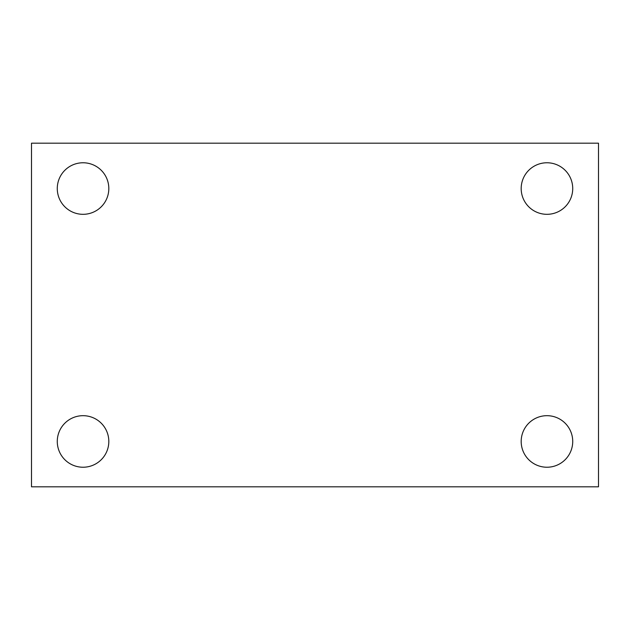 <?xml version="1.0" encoding="UTF-8"?>
<svg xmlns="http://www.w3.org/2000/svg" width="630" height="630" viewBox="0 0 630 630"><rect width="100%" height="100%" fill="white"/><g stroke="black" fill="none" stroke-linecap="round" stroke-linejoin="round"><path stroke-width="0.94" d="M31.5 143.183L598.5 143.183L598.5 486.817L31.5 486.817L31.5 143.183M83.042 415.682A25.775 25.775 0 0 1 108.817 441.457A25.775 25.775 0 0 1 83.042 467.232A25.775 25.775 0 0 1 57.275 441.457A25.775 25.775 0 0 1 83.042 415.682M546.958 415.682A25.775 25.775 0 0 1 572.725 441.457A25.775 25.775 0 0 1 546.958 467.232A25.775 25.775 0 0 1 521.183 441.457A25.775 25.775 0 0 1 546.958 415.682M546.958 162.768A25.775 25.775 0 0 1 572.725 188.543A25.775 25.775 0 0 1 546.958 214.318A25.775 25.775 0 0 1 521.183 188.543A25.775 25.775 0 0 1 546.958 162.768M83.042 162.768A25.775 25.775 0 0 1 108.817 188.543A25.775 25.775 0 0 1 83.042 214.318A25.775 25.775 0 0 1 57.275 188.543A25.775 25.775 0 0 1 83.042 162.768"/></g></svg>
